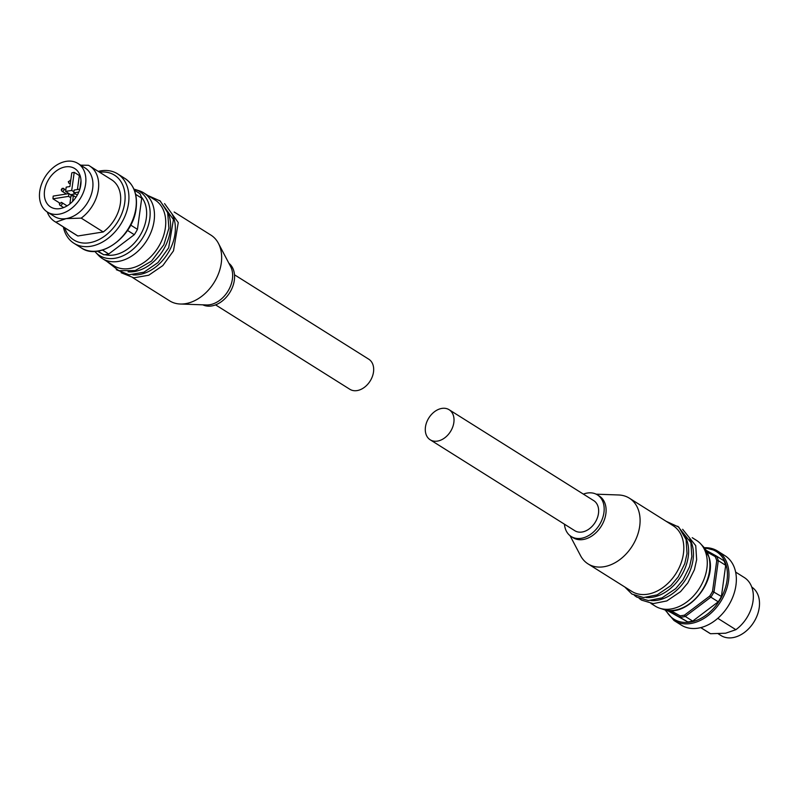 <?xml version="1.0" encoding="UTF-8"?>
<svg xmlns="http://www.w3.org/2000/svg" width="799" height="799" viewBox="0 0 799 799"><rect width="100%" height="100%" fill="white"/><g stroke="black" fill="none" stroke-linecap="round" stroke-linejoin="round"><path stroke-width="1.2" d="M449.108 409.717L593.737 500.633A17.768 12.784 122.2 0 1 598.141 506.916A17.768 12.784 122.2 0 1 591.909 526.541A17.768 12.784 122.2 0 1 574.821 530.716L430.202 439.8A17.768 12.784 -57.8 0 0 447.28 435.615A17.768 12.784 -57.8 0 0 453.522 415.989A17.768 12.784 -57.8 0 0 449.108 409.717A17.768 12.784 -57.8 0 0 432.029 413.892A17.768 12.784 -57.8 0 0 425.787 433.517A17.768 12.784 -57.8 0 0 430.202 439.8M650.925 603.415L655.22 606.121A38.811 27.925 -57.8 0 0 659.884 608.279A38.811 27.925 -57.8 0 0 684.134 603.824A38.811 27.925 -57.8 0 0 700.503 543.67A38.811 27.925 -57.8 0 0 696.528 540.404L692.234 537.697M570.047 535.69L580.533 555.635A38.811 27.925 -57.8 0 0 588.044 563.894L631.759 591.37A38.811 27.925 -57.8 0 0 660.673 589.073A38.811 27.925 -57.8 0 0 682.706 539.365A38.811 27.925 -57.8 0 0 673.068 525.652L629.362 498.177A38.811 27.925 -57.8 0 0 618.666 494.981L596.144 494.172M646.181 597.522A38.811 27.925 -57.8 0 0 665.497 592.099A38.811 27.925 -57.8 0 0 687.52 542.391A38.811 27.925 -57.8 0 0 684.873 535.979M650.995 600.558A38.811 27.925 -57.8 0 0 670.321 595.135A38.811 27.925 -57.8 0 0 692.343 545.427A38.811 27.925 -57.8 0 0 689.687 539.015M588.044 563.894A38.811 27.925 -57.8 0 0 616.968 561.597A38.811 27.925 -57.8 0 0 639.3 528.598A38.811 27.925 -57.8 0 0 629.362 498.177M564.454 524.204A24.599 17.698 -57.8 0 0 571.185 536.499L573.113 537.717A24.599 17.698 -57.8 0 0 591.44 536.259A24.599 17.698 -57.8 0 0 605.602 515.345A24.599 17.698 -57.8 0 0 599.3 496.059L597.372 494.851A24.599 17.698 -57.8 0 0 583.37 494.122M571.185 536.499A24.599 17.698 -57.8 0 0 589.512 535.05A24.599 17.698 -57.8 0 0 603.674 514.137A24.599 17.698 -57.8 0 0 597.372 494.851M680.089 615.819A38.262 27.536 -57.8 0 0 682.296 615.56A38.262 27.536 -57.8 0 0 684.523 615.11L685.302 616.458A39.361 28.325 122.2 0 1 682.805 616.968A39.361 28.325 122.2 0 1 680.339 617.247L680.089 615.819L670.741 610.606M704.259 547.715A40.999 29.503 122.2 0 1 717.622 551.08L725.013 555.724A40.999 29.503 122.2 0 1 733.232 595.904A40.999 29.503 122.2 0 1 698.016 628.174A40.999 29.503 122.2 0 1 681.367 625.148L673.976 620.493A40.999 29.503 122.2 0 0 690.626 623.53A40.999 29.503 122.2 0 0 728.558 580.593A40.999 29.503 122.2 0 0 717.622 551.08L704.189 547.625M751.759 587.075A28.704 20.654 122.2 0 1 757.272 615.22A28.704 20.654 122.2 0 1 732.673 637.662A28.704 20.654 122.2 0 1 721.018 635.545L718.301 633.837M717.802 618.326L735.879 629.692L725.602 633.217L710.511 633.717A32.799 23.6 122.2 0 1 709.352 633.048L700.723 627.624M735.629 572.084L744.269 577.517A32.799 23.6 122.2 0 1 735.879 629.692M710.511 633.717L700.793 627.605M707.115 552.069L715.135 556.543L716.483 556.094L723.884 560.738A39.361 28.325 122.2 0 1 725.682 565.302L721.417 596.463A39.361 28.325 122.2 0 1 718.251 601.807L692.693 621.103A39.361 28.325 122.2 0 1 687.729 621.892L666.875 610.276M706.126 550.321L716.483 556.094A39.361 28.325 122.2 0 1 718.291 560.648L716.743 560.618A38.262 27.536 -57.8 0 0 715.135 556.543M725.682 565.302L718.291 560.648L714.026 591.819A39.361 28.325 122.2 0 1 710.86 597.163L709.712 596.094A38.262 27.536 -57.8 0 0 712.538 591.32L721.417 596.463M718.251 601.807L710.86 597.163L685.302 616.458L692.693 621.103M668.144 610.446L687.729 621.892M716.743 560.618L712.538 591.32M709.712 596.094L684.523 615.11M234.507 274.796L368.758 359.2A17.768 12.784 122.2 0 1 371.335 378.906A17.768 12.784 122.2 0 1 349.852 389.283L215.59 304.878M105.897 260.334A38.811 27.925 122.2 0 1 102.432 258.596A38.811 27.925 122.2 0 1 98.457 255.33L95.63 252.334A37.763 27.176 -57.8 0 0 102.871 257.208A37.763 27.176 -57.8 0 0 145.158 233.448A37.763 27.176 -57.8 0 0 136.319 189.882A37.763 27.176 -57.8 0 0 135.151 189.473L139.076 190.721A38.811 27.925 122.2 0 1 140.274 191.141A38.811 27.925 122.2 0 1 143.74 192.879A38.811 27.925 122.2 0 1 148.105 238.292A38.811 27.925 122.2 0 1 105.897 260.334M171.615 213.313A38.811 27.925 122.2 0 1 170.247 249.048A38.811 27.925 122.2 0 1 132.924 274.856M166.791 210.287A38.811 27.925 122.2 0 1 165.433 246.022A38.811 27.925 122.2 0 1 128.1 271.83M143.74 192.879L154.996 199.95A38.811 27.925 122.2 0 1 160.609 242.996A38.811 27.925 122.2 0 1 117.143 267.415A38.811 27.925 122.2 0 1 113.678 265.668L102.432 258.596M174.162 212.005L210.916 235.106A38.811 27.925 122.2 0 1 218.427 243.365A38.811 27.925 122.2 0 1 213.902 282.836A38.811 27.925 122.2 0 1 180.294 304.019A38.811 27.925 122.2 0 1 173.063 302.571A38.811 27.925 122.2 0 1 169.598 300.824L132.844 277.722M218.427 243.365L230.601 266.516A24.599 17.698 122.2 0 1 227.745 291.535A24.599 17.698 122.2 0 1 206.442 304.958L180.294 304.019M228.913 263.31A24.599 17.698 122.2 0 1 230.052 292.114A24.599 17.698 122.2 0 1 203.785 305.248A24.599 17.698 122.2 0 1 202.816 304.828M97.897 251.086L103.77 254.781A39.361 28.325 -57.8 0 0 106.237 254.491A39.361 28.325 -57.8 0 0 108.734 253.992L134.292 234.696A39.361 28.325 -57.8 0 0 137.458 229.343L130.686 225.088M59.615 202.986L52.994 198.831A22.682 16.32 122.2 0 1 53.213 196.085L68.944 193.588L68.564 196.364L70.731 197.723M65.528 166.871A22.682 16.32 -57.8 0 0 46.042 184.729A22.682 16.32 -57.8 0 0 50.597 206.961A22.682 16.32 -57.8 0 0 59.805 208.639A22.682 16.32 -57.8 0 0 79.291 190.781A22.682 16.32 -57.8 0 0 74.736 168.549A22.682 16.32 -57.8 0 0 65.528 166.871M70.642 194.666L65.608 191.41L66.197 187.136L69.903 186.547L71.78 172.894A22.682 16.32 122.2 0 1 74.207 172.324L79.351 175.56A22.682 16.32 122.2 0 1 80.03 175.47M63.331 226.916A40.999 29.503 -57.8 0 0 73.947 243.276A40.999 29.503 -57.8 0 0 90.597 246.312A40.999 29.503 -57.8 0 0 125.813 214.032A40.999 29.503 -57.8 0 0 117.593 173.852A40.999 29.503 -57.8 0 0 100.944 170.826A40.999 29.503 -57.8 0 0 98.237 171.376M47.201 211.925A32.799 23.6 -57.8 0 0 54.692 221.483L76.704 235.325A32.799 23.6 -57.8 0 0 77.853 235.985L55.84 222.142L66.117 218.616A28.704 20.654 -57.8 0 0 90.766 196.025A28.704 20.654 -57.8 0 0 85.014 167.9L77.942 163.455A28.704 20.654 -57.8 0 0 66.287 161.338A28.704 20.654 -57.8 0 0 41.638 183.93A28.704 20.654 -57.8 0 0 47.391 212.055A28.704 20.654 -57.8 0 0 59.046 214.172A28.704 20.654 -57.8 0 0 83.695 191.58A28.704 20.654 -57.8 0 0 77.942 163.455M64.699 227.775A38.262 27.536 -57.8 0 0 89.338 242.776A38.262 27.536 -57.8 0 0 124.684 203.066A38.262 27.536 -57.8 0 0 99.615 172.244M47.391 212.055L54.462 216.499A28.704 20.654 -57.8 0 0 66.117 218.616L81.218 218.127A32.799 23.6 -57.8 0 0 89.608 165.952A32.799 23.6 -57.8 0 0 88.459 165.283L80.659 165.163M54.692 221.483A32.799 23.6 -57.8 0 0 55.84 222.142M77.853 235.985L103.231 231.96A32.799 23.6 -57.8 0 0 111.62 179.785L89.608 165.952M81.218 218.127L103.231 231.96M134.292 234.696L127.52 230.432M135.64 194.357L141.723 198.182A39.361 28.325 -57.8 0 0 139.915 193.618L134.322 190.102M102.492 250.067L108.734 253.992M103.77 254.781L97.298 251.166M52.994 198.831L68.564 196.364M80.949 181.013L79.83 189.153L74.127 190.062L73.748 192.829L78.791 192.03M75.975 197.233L73.368 195.595L70.961 195.975L69.883 203.915M72.569 201.458L73.368 195.595M141.723 198.182L137.458 229.343M79.351 175.56L77.433 189.543M75.446 193.897L70.751 194.646M65.608 191.41L71.72 190.442L74.207 172.324M73.888 191.8L71.72 190.442M72.379 195.755L68.944 193.588M77.303 195.066L73.748 192.829M663.809 609.527C686.591 618.336 717.292 582.291 709.093 557.263L703.33 546.666A37.763 27.176 122.2 0 1 708.843 556.823A37.763 27.176 122.2 0 1 687.41 605.193A37.763 27.176 122.2 0 1 663.809 609.527L659.884 608.279M665.897 610.086A39.91 28.714 -57.8 0 0 699.654 619.045A39.91 28.714 -57.8 0 0 727.04 580.324A39.91 28.714 -57.8 0 0 704.738 548.304M141.283 196.824A35.076 25.238 122.2 0 1 142.012 231.91A35.076 25.238 122.2 0 1 104.919 254.671M68.584 182.012A1.638 1.179 -57.8 0 0 69.014 183.201L68.315 181.653L70.761 180.424A1.638 1.179 -57.8 0 0 70.102 180.294M70.262 183.98L69.014 183.201A1.638 1.179 -57.8 0 0 70.392 182.991M62.042 189.063L61.972 189.573L62.042 189.063M66.377 193.997L61.942 191.211A1.638 1.179 -57.8 0 0 63.68 188.434A1.638 1.179 -57.8 0 0 63.021 188.314M59.565 204.125A1.638 1.179 -57.8 0 0 62.192 203.705A1.638 1.179 -57.8 0 0 61.084 202.407M135.92 208.02A40.999 29.503 -57.8 0 0 124.984 178.507C133.952 184.689 137.668 194.626 136.13 208.309C133.383 236.604 99.725 261.153 81.338 247.92A40.999 29.503 -57.8 0 0 97.987 250.956A40.999 29.503 -57.8 0 0 135.92 208.02M703.33 546.666L700.503 543.67M666.116 521.278L678.76 527.08L686.101 539.605L687.01 553.597L684.753 563.665L678.141 576.958L670.88 585.607L657.168 594.865L643.624 597.552L631.929 594.066L624.798 586.995M677.832 526.281L690.915 542.631L691.834 556.633L689.577 566.691L682.965 579.984L675.704 588.633L661.981 597.902L648.448 600.578L636.753 597.093L634.386 595.385M682.656 529.308L695.739 545.667L696.658 559.66L694.401 569.727L687.779 583.02L680.528 591.669L666.805 600.928L653.262 603.615L641.577 600.129L639.2 598.421M665.048 609.887L673.976 620.493M94.771 251.375L95.63 252.334M121.128 272.719L133.852 277.832L148.734 275.226L162.846 265.578L173.493 250.836L178.257 222.571L164.574 203.615M116.304 269.692L129.029 274.796L143.92 272.199L158.032 262.551L168.669 247.8L173.433 219.545L159.76 200.579M106.726 261.303L118.871 270.691L135.221 270.561L151.53 261.103L163.855 244.774L168.899 228.234L167.66 212.674L160.249 200.998L148.035 195.585M65.828 189.782L62.192 188.354L61.223 189.892L61.942 191.211M67.086 205.872L61.753 202.527L59.306 203.765L60.005 205.303L63.64 207.58M124.984 178.507L117.593 173.852M81.338 247.92L73.947 243.276M80.849 178.966L81.009 181.073M133.912 189.113L135.151 189.473"/></g></svg>
